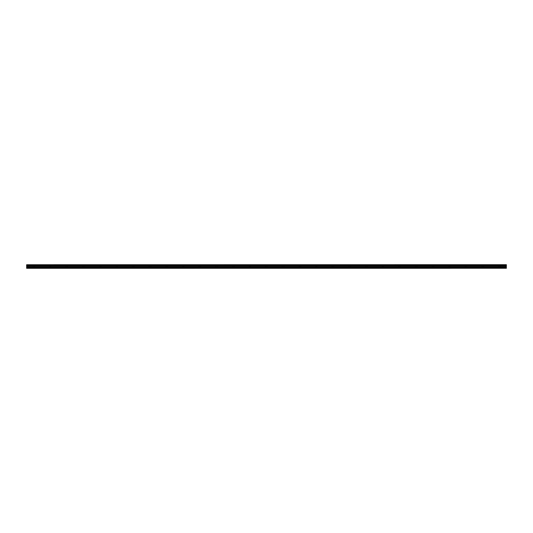 <?xml version="1.0" encoding="UTF-8"?>
<svg xmlns="http://www.w3.org/2000/svg" width="533" height="533" viewBox="0 0 533 533"><rect width="100%" height="100%" fill="white"/><g stroke="black" fill="none" stroke-linecap="round" stroke-linejoin="round"><path stroke-width="0.4" stroke-dasharray="2.67 2" d="M33.579 266.167L34.625 266.167L33.579 266.167M33.579 268.306L34.205 268.306L33.579 268.306M499.421 266.167L498.375 266.167L499.421 266.167M499.421 268.306L498.795 268.306L499.421 268.306M482.778 266.167L481.739 266.167L482.778 266.167M482.778 268.306L483.404 268.306L482.778 268.306M466.142 266.167L467.181 266.167L466.142 266.167M466.142 268.306L466.768 268.306L466.142 268.306M449.506 266.167L450.545 266.167L449.506 266.167M449.506 268.306L450.132 268.306L449.506 268.306M432.869 266.167L431.83 266.167L432.869 266.167M432.869 268.306L432.243 268.306L432.869 268.306M416.233 266.167L415.194 266.167L416.233 266.167M416.233 268.306L415.607 268.306L416.233 268.306M399.597 266.167L400.636 266.167L399.597 266.167M399.597 268.306L400.223 268.306L399.597 268.306M382.96 266.167L384 266.167L382.96 266.167M382.96 268.306L382.334 268.306L382.96 268.306M366.324 266.167L365.285 266.167L366.324 266.167M366.324 268.306L365.698 268.306L366.324 268.306M349.688 266.167L348.642 266.167L349.688 266.167M349.688 268.306L349.062 268.306L349.688 268.306M333.045 266.167L334.091 266.167L333.045 266.167M333.045 268.306L333.671 268.306L333.045 268.306M316.409 266.167L315.369 266.167L316.409 266.167M316.409 268.306L317.035 268.306L316.409 268.306M299.773 266.167L298.733 266.167L299.773 266.167M299.773 268.306L300.399 268.306L299.773 268.306M283.136 266.167L282.097 266.167L283.136 266.167M283.136 268.306L282.51 268.306L283.136 268.306M266.5 266.167L265.461 266.167L266.5 266.167M266.5 268.306L265.874 268.306L266.5 268.306M249.864 266.167L250.903 266.167L249.864 266.167M249.864 268.306L250.49 268.306L249.864 268.306M233.227 266.167L232.188 266.167L233.227 266.167M233.227 268.306L232.601 268.306L233.227 268.306M216.591 266.167L215.552 266.167L216.591 266.167M216.591 268.306L215.965 268.306L216.591 268.306M199.955 266.167L198.909 266.167L199.955 266.167M199.955 268.306L199.329 268.306L199.955 268.306M183.312 266.167L184.358 266.167L183.312 266.167M183.312 268.306L183.938 268.306L183.312 268.306M166.676 266.167L167.715 266.167L166.676 266.167M166.676 268.306L167.302 268.306L166.676 268.306M150.04 266.167L149 266.167L150.04 266.167M150.04 268.306L150.666 268.306L150.04 268.306M133.403 266.167L132.364 266.167L133.403 266.167M133.403 268.306L132.777 268.306L133.403 268.306M116.767 266.167L115.728 266.167L116.767 266.167M116.767 268.306L116.141 268.306L116.767 268.306M100.131 266.167L99.091 266.167L100.131 266.167M100.131 268.306L99.504 268.306L100.131 268.306M83.494 266.167L84.534 266.167L83.494 266.167M83.494 268.306L82.868 268.306L83.494 268.306M66.858 266.167L67.898 266.167L66.858 266.167M66.858 268.306L66.232 268.306L66.858 268.306M50.222 266.167L49.183 266.167L50.222 266.167M50.222 268.306L49.596 268.306L50.222 268.306M33.579 264.694L34.625 264.694L33.579 264.694M499.421 264.694L498.375 264.694L499.421 264.694M482.778 264.694L481.739 264.694L482.778 264.694M466.142 264.694L467.181 264.694L466.142 264.694M449.506 264.694L450.545 264.694L449.506 264.694M432.869 264.694L431.83 264.694L432.869 264.694M416.233 264.694L415.194 264.694L416.233 264.694M399.597 264.694L400.636 264.694L399.597 264.694M382.96 264.694L384 264.694L382.96 264.694M366.324 264.694L365.285 264.694L366.324 264.694M349.688 264.694L348.642 264.694L349.688 264.694M333.045 264.694L334.091 264.694L333.045 264.694M316.409 264.694L315.369 264.694L316.409 264.694M299.773 264.694L298.733 264.694L299.773 264.694M283.136 264.694L282.097 264.694L283.136 264.694M266.5 264.694L265.461 264.694L266.5 264.694M249.864 264.694L250.903 264.694L249.864 264.694M233.227 264.694L232.188 264.694L233.227 264.694M216.591 264.694L215.552 264.694L216.591 264.694M199.955 264.694L198.909 264.694L199.955 264.694M183.312 264.694L184.358 264.694L183.312 264.694M166.676 264.694L167.715 264.694L166.676 264.694M150.04 264.694L149 264.694L150.04 264.694M133.403 264.694L132.364 264.694L133.403 264.694M116.767 264.694L115.728 264.694L116.767 264.694M100.131 264.694L99.091 264.694L100.131 264.694M83.494 264.694L84.534 264.694L83.494 264.694M66.858 264.694L67.898 264.694L66.858 264.694M50.222 264.694L49.183 264.694L50.222 264.694M26.65 264.781L506.35 264.734L26.65 264.781L26.65 265.121L506.35 265.174L26.65 265.121M506.35 268.306L26.65 268.279L506.35 268.306M506.35 264.734L26.65 264.734M26.65 265.174L26.65 265.581L506.35 265.581L26.65 265.581M506.35 268.279L26.65 268.132L26.65 267.526L506.35 267.526L506.35 266.047L26.65 266.047L26.65 265.627M26.65 266.047L26.65 267.526M26.65 268.106L506.35 268.132M506.35 268.106L506.35 267.586L26.65 267.586M26.65 265.994L506.35 266.047M506.35 265.994L506.35 265.627M506.35 265.581L506.35 265.174M506.35 265.121L506.35 264.781M26.65 265.314L506.35 265.314M506.35 265.441L26.65 265.441M506.35 266.14L26.65 266.14M26.65 266.966L506.35 266.966M506.35 267.026L26.65 267.026M506.35 266.08L26.65 266.08M32.959 268.306L32.959 266.167M498.795 268.306L498.795 266.167M482.158 268.306L482.158 266.167M465.522 268.306L465.522 266.167M448.886 268.306L448.886 266.167M432.243 268.306L432.243 266.167M415.607 268.306L415.607 266.167M398.97 268.306L398.97 266.167M382.334 268.306L382.334 266.167M365.698 268.306L365.698 266.167M349.062 268.306L349.062 266.167M332.425 268.306L332.425 266.167M315.789 268.306L315.789 266.167M299.153 268.306L299.153 266.167M282.51 268.306L282.51 266.167M265.874 268.306L265.874 266.167M249.237 268.306L249.237 266.167M232.601 268.306L232.601 266.167M215.965 268.306L215.965 266.167M199.329 268.306L199.329 266.167M182.692 268.306L182.692 266.167M166.056 268.306L166.056 266.167M149.42 268.306L149.42 266.167M132.777 268.306L132.777 266.167M116.141 268.306L116.141 266.167M99.504 268.306L99.504 266.167M82.868 268.306L82.868 266.167M66.232 268.306L66.232 266.167M49.596 268.306L49.596 266.167M32.54 266.167L32.54 264.694M498.375 266.167L498.375 264.694M481.739 266.167L481.739 264.694M465.102 266.167L465.102 264.694M448.466 266.167L448.466 264.694M431.83 266.167L431.83 264.694M415.194 266.167L415.194 264.694M398.557 266.167L398.557 264.694M381.921 266.167L381.921 264.694M365.285 266.167L365.285 264.694M348.642 266.167L348.642 264.694M332.006 266.167L332.006 264.694M315.369 266.167L315.369 264.694M298.733 266.167L298.733 264.694M282.097 266.167L282.097 264.694M265.461 266.167L265.461 264.694M248.824 266.167L248.824 264.694M232.188 266.167L232.188 264.694M215.552 266.167L215.552 264.694M198.909 266.167L198.909 264.694M182.273 266.167L182.273 264.694M165.636 266.167L165.636 264.694M149 266.167L149 264.694M132.364 266.167L132.364 264.694M115.728 266.167L115.728 264.694M99.091 266.167L99.091 264.694M82.455 266.167L82.455 264.694M65.819 266.167L65.819 264.694M49.183 266.167L49.183 264.694M34.205 268.306L34.205 266.167M500.041 268.306L500.041 266.167M483.404 268.306L483.404 266.167M466.768 268.306L466.768 266.167M450.132 268.306L450.132 266.167M433.496 268.306L433.496 266.167M416.859 268.306L416.859 266.167M400.223 268.306L400.223 266.167M383.58 268.306L383.58 266.167M366.944 268.306L366.944 266.167M350.308 268.306L350.308 266.167M333.671 268.306L333.671 266.167M317.035 268.306L317.035 266.167M300.399 268.306L300.399 266.167M283.763 268.306L283.763 266.167M267.126 268.306L267.126 266.167M250.49 268.306L250.49 266.167M233.847 268.306L233.847 266.167M217.211 268.306L217.211 266.167M200.575 268.306L200.575 266.167M183.938 268.306L183.938 266.167M167.302 268.306L167.302 266.167M150.666 268.306L150.666 266.167M134.03 268.306L134.03 266.167M117.393 268.306L117.393 266.167M100.757 268.306L100.757 266.167M84.114 268.306L84.114 266.167M67.478 268.306L67.478 266.167M50.842 268.306L50.842 266.167M34.625 266.167L34.625 264.694M500.46 266.167L500.46 264.694M483.817 266.167L483.817 264.694M467.181 266.167L467.181 264.694M450.545 266.167L450.545 264.694M433.909 266.167L433.909 264.694M417.272 266.167L417.272 264.694M400.636 266.167L400.636 264.694M384 266.167L384 264.694M367.364 266.167L367.364 264.694M350.727 266.167L350.727 264.694M334.091 266.167L334.091 264.694M317.448 266.167L317.448 264.694M300.812 266.167L300.812 264.694M284.176 266.167L284.176 264.694M267.539 266.167L267.539 264.694M250.903 266.167L250.903 264.694M234.267 266.167L234.267 264.694M217.631 266.167L217.631 264.694M200.994 266.167L200.994 264.694M184.358 266.167L184.358 264.694M167.715 266.167L167.715 264.694M151.079 266.167L151.079 264.694M134.443 266.167L134.443 264.694M117.806 266.167L117.806 264.694M101.17 266.167L101.17 264.694M84.534 266.167L84.534 264.694M67.898 266.167L67.898 264.694M51.261 266.167L51.261 264.694"/><path stroke-width="0.8" d="M26.65 268.306L506.35 268.279L26.65 268.306M26.65 265.581L26.65 265.174L506.35 265.174L506.35 265.581L26.65 265.581L26.65 268.132L506.35 268.132L26.65 268.106M26.65 264.734L506.35 264.694L26.65 264.734L26.65 265.174M26.65 266.047L506.35 266.047L506.35 267.526L26.65 267.526M26.65 267.586L506.35 267.526M506.35 267.586L506.35 268.106M26.65 264.781L506.35 264.734M506.35 264.781L506.35 265.121L26.65 265.121M26.65 265.627L506.35 265.581M506.35 265.627L506.35 265.994L26.65 265.994M26.65 265.441L506.35 265.441M506.35 265.314L26.65 265.314M26.65 267.026L506.35 267.026M506.35 266.966L26.65 266.966M26.65 266.14L506.35 266.14M26.65 266.08L506.35 266.08"/></g></svg>
